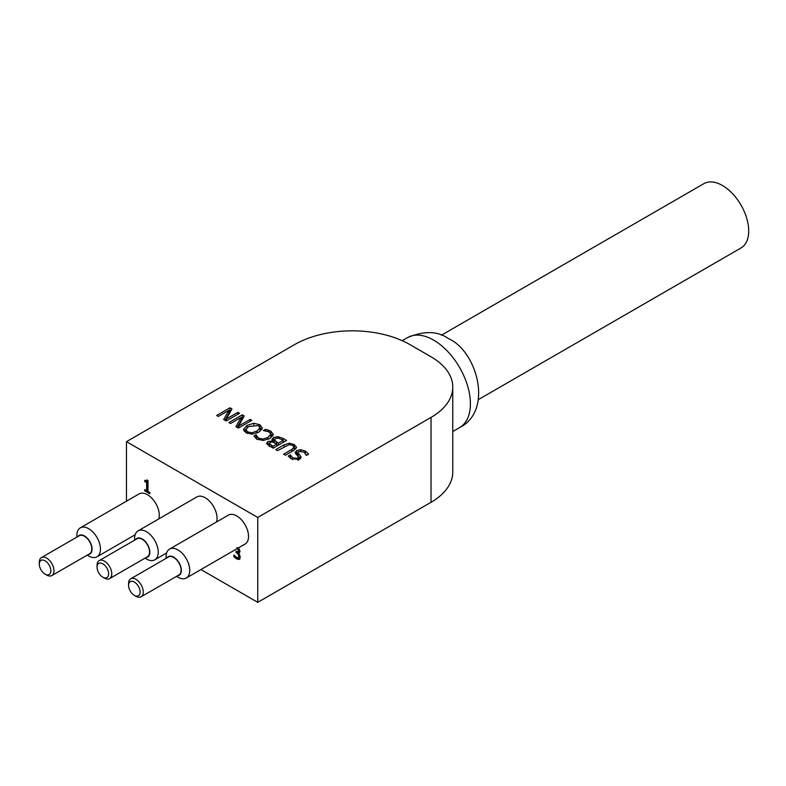 <?xml version="1.0" encoding="UTF-8"?>
<svg xmlns="http://www.w3.org/2000/svg" width="786" height="786" viewBox="0 0 786 786"><rect width="100%" height="100%" fill="white"/><g stroke="black" fill="none" stroke-linecap="round" stroke-linejoin="round"><path stroke-width="1.18" d="M238.413 551.507L239.15 550.308L237.323 547.557M238.679 557.608L239.357 555.997L238.728 553.875L236.547 552.185L236.547 551.448M239.858 559.141L237.274 558.767L234.405 556.36L234.405 555.555M239.592 552.607L238.119 552.863L239.534 554.582L240.261 557.245L239.298 559.465M239.337 559.436L236.743 559.062L233.874 556.665L234.405 556.36M233.874 556.665L233.874 554.945L236.665 557.608L238.777 557.549M238.728 557.579L238.207 557.883L238.836 556.301L238.197 554.179L236.026 552.489L236.547 552.185M236.026 552.489L236.026 551.143L238.187 551.713L238.63 550.613L236.802 547.862M238.571 547.813L240.054 551.271L239.347 552.794L238.119 552.863M144.722 490.808L144.722 489.57L146.628 490.67L146.628 482.545L144.722 481.445L144.722 480.334L146.51 480.836L146.894 479.902L147.984 480.531L147.984 491.456L149.851 492.527L149.851 493.765L144.722 490.808L145.253 489.875M149.851 493.166L145.253 490.503M146.628 490.67L147.159 490.366L147.159 482.24L145.253 480.61M146.628 482.545L147.159 482.24M144.722 481.445L145.253 481.14M146.727 480.6L147.316 480.138M46.649 575.057L45.077 574.144A8.165 4.716 60 0 1 39.3 564.142A8.165 4.716 60 0 1 45.077 560.811A8.165 4.716 60 0 1 50.854 570.813A8.165 4.716 60 0 1 45.077 574.144L46.649 575.057A10.395 6.003 -120 0 0 51.847 575.568A10.395 6.003 -120 0 0 51.847 563.572A10.395 6.003 -120 0 0 41.452 557.569A10.395 6.003 -120 0 0 39.3 562.324L39.3 564.142M41.452 557.569L79.258 535.738A10.395 6.003 60 0 1 89.653 541.741A10.395 6.003 60 0 1 89.653 553.747L51.847 575.568M104.41 578.083L102.838 577.179A8.165 4.716 60 0 1 97.061 567.178A8.165 4.716 60 0 1 102.838 563.837A8.165 4.716 60 0 1 108.615 573.839A8.165 4.716 60 0 1 102.838 577.179L104.41 578.083A10.395 6.003 -120 0 0 109.608 578.604A10.395 6.003 -120 0 0 109.608 566.598A10.395 6.003 -120 0 0 99.213 560.595A10.395 6.003 -120 0 0 97.061 565.36L97.061 567.178M99.213 560.595L137.019 538.774A10.395 6.003 60 0 1 147.414 544.767A10.395 6.003 60 0 1 147.414 556.773L109.608 578.604M135.919 596.279L134.337 595.366A8.165 4.716 60 0 1 128.57 585.364A8.165 4.716 60 0 1 134.337 582.033A8.165 4.716 60 0 1 140.114 592.035A8.165 4.716 60 0 1 134.337 595.366L135.919 596.279A10.395 6.003 -120 0 0 141.116 596.79A10.395 6.003 -120 0 0 141.116 584.784A10.395 6.003 -120 0 0 130.722 578.781A10.395 6.003 -120 0 0 128.57 583.546L128.57 585.364M130.722 578.781L168.528 556.96A10.395 6.003 60 0 1 178.923 562.963A10.395 6.003 60 0 1 178.923 574.969L141.116 596.79M167.123 557.765A10.768 6.219 60 0 1 179.11 562.855A10.768 6.219 60 0 1 177.518 575.774M177.921 577.179L176.506 576.364L177.921 577.179A16.712 9.648 -120 0 0 186.282 578.005A16.712 9.648 -120 0 0 186.282 558.708A16.712 9.648 -120 0 0 169.57 549.07A16.712 9.648 -120 0 0 166.111 556.714L166.111 558.355M169.57 549.07L228.382 515.115A16.712 9.648 60 0 1 245.085 524.763A16.712 9.648 60 0 1 245.085 544.05L186.282 578.005M135.614 539.579A10.768 6.219 60 0 1 147.601 544.669A10.768 6.219 60 0 1 146.019 557.588M146.422 558.993L144.997 558.168L146.422 558.993A16.712 9.648 -120 0 0 154.773 559.819A16.712 9.648 -120 0 0 154.773 540.522A16.712 9.648 -120 0 0 138.061 530.874A16.712 9.648 -120 0 0 134.602 538.528L134.602 540.159M138.061 530.874L196.873 496.919A16.712 9.648 60 0 1 211.346 503.246A16.712 9.648 60 0 1 216.504 521.963M77.853 536.543A10.768 6.219 60 0 1 89.84 541.633A10.768 6.219 60 0 1 88.258 554.552M88.661 555.957L87.236 555.142L88.661 555.957A16.712 9.648 -120 0 0 97.012 556.783A16.712 9.648 -120 0 0 97.012 537.496A16.712 9.648 -120 0 0 80.3 527.848A16.712 9.648 -120 0 0 76.841 535.492L76.841 537.133M80.3 527.848L139.112 493.893A16.712 9.648 60 0 1 153.584 500.22A16.712 9.648 60 0 1 158.752 518.937M478.458 399.553L741.011 247.973A37.129 21.438 -120 0 0 746.7 218.213A37.129 21.438 -120 0 0 722.442 185.496A37.129 21.438 -120 0 0 703.883 183.659L441.329 335.239M259.793 431.553L259.95 427.731L258.358 425.609L248.897 426.405L245.959 429.362L245.91 432.791M259.95 427.79L261.925 429.5M243.994 431.013L246.097 428.969M245.959 429.362L247.531 431.858L251.874 432.772L256.993 431.072L259.95 427.731M243.493 429.48L247.05 425.334L253.79 423.29L259.901 424.735L262.386 428.262L258.849 432.143L252.1 434.186L246.008 432.752L243.513 429.736M294.17 447.539L295.88 448.826M294.102 450.182L294.102 447.48L292.716 445.426L289.14 444.621L277.556 450.643L275.778 449.621L284.1 444.817L289.445 443.206L294.229 444.552L296.548 447.303L293.758 450.388L285.436 455.192L283.658 454.17L291.979 449.366L294.17 447.116L294.102 449.789M289.445 443.206L289.445 444.591M306.186 454.563L306.953 455.133M300.144 455.408L301.166 457.364L299.623 459.26L291.321 458.867L288.226 456.077L290.339 454.858L292.736 457.914L297.589 458.297L298.493 457.167L295.114 452.53L296.607 450.643L300.655 449.7L305.341 451.017L308.682 454.141L306.452 455.428L303.936 451.97L298.739 451.547L297.825 452.667L300.144 455.408L300.399 458.719M297.825 452.667L297.894 456.057M298.336 456.705L300.144 458.444M295.929 454.141L297.825 453.139M290.466 454.937L290.545 458.385M290.339 454.858L290.466 457.963M276.888 445.328L277.507 445.691M272.614 441.211L274.206 440.248M267.564 444.748L269.146 444.061M283.294 441.594L283.952 441.968M269.146 446.438L269.146 443.402L272.978 446.261L276.888 444.002L272.388 441.919L269.922 442.479L269.215 445.819M274.206 442.911L274.206 439.885L278.362 443.147L283.294 440.307L278.264 438.057L275.355 438.617L274.363 440.445L274.363 442.567M266.749 443.785L267.83 441.555L272.614 440.956L271.917 439.541L273.44 437.596L277.831 436.652L282.754 438.244L286.576 440.455L273.243 448.158L269.706 446.114L266.562 443.117M272.546 440.995L272.546 441.948M272.614 440.956L272.614 441.958M272.978 446.261L272.978 448.01M276.888 444.002L276.888 446.055M278.362 443.147L278.362 445.2M283.294 440.307L283.294 442.351M277.831 436.652L277.831 438.028M238.62 426.051L250.125 419.41L251.775 420.363L238.443 428.065L235.918 426.611L241.106 417.415L230.553 423.507L228.893 422.554L242.235 414.851L244.22 416L238.62 426.051L238.62 427.957M242.235 414.851L242.235 417.887L242.943 418.29M250.125 419.41L250.125 421.316M241.106 418.535L242.235 417.887M241.106 417.415L241.106 420.441L237.215 427.348M270.639 438.018L270.816 436.898M255.597 438.087L256.236 437.881L256.629 439.384M270.816 437.419L270.816 434.393L269.244 431.946L263.389 430.561L265.501 429.333L270.797 431.072L273.341 434.56L269.873 438.5L263.123 440.465L256.953 439.03L253.957 436.004L256.098 434.766L258.476 438.156L262.799 439.069L268.016 437.429L270.836 434.127L272.87 435.906M262.799 439.069L262.799 440.474M265.501 429.333L265.501 430.767M268.036 429.922L268.036 431.367M256.236 434.845L256.236 437.881M256.098 434.766L256.098 437.792M226.378 418.977L237.873 412.336L239.534 413.289L226.191 420.991L223.676 419.537L228.864 410.341L218.302 416.433L216.651 415.48L229.984 407.787L231.978 408.926L226.378 418.977L226.378 420.883M229.984 407.787L229.984 410.813L230.701 411.225M237.873 412.336L237.873 414.251M228.864 411.461L229.984 410.813M228.864 410.341L228.864 413.367L224.963 420.284M126.467 441.663L294.495 344.651A81.685 47.16 180 0 1 410.017 344.651L431.023 356.785A74.257 42.876 180 0 1 452.765 387.095A74.257 42.876 180 0 1 431.023 417.415L257.739 517.453L126.467 441.663L126.467 501.193M200.931 569.545L257.739 602.341L431.023 502.303A74.257 42.876 0 0 0 452.765 471.983L452.765 387.095M257.739 602.341L257.739 517.453M236.743 559.062L237.274 558.767M238.836 556.301L239.357 555.997M238.197 554.179L238.728 553.875M236.615 552.833L237.146 552.529M238.63 550.613L239.15 550.308M238.07 548.972L238.6 548.667M433.646 340.112A51.984 30.015 60 0 1 467.601 385.916A51.984 30.015 60 0 1 459.633 427.564C493.647 410.675 477.082 351.018 448.492 338.638C437.871 331.004 424.253 330.631 407.649 337.538A51.984 30.015 60 0 1 433.646 340.112M247.531 431.858L247.531 433.479M251.874 432.772L251.874 434.196M256.993 431.072L256.993 433.066M259.901 424.735L259.901 427.309M253.79 423.29L253.79 424.735M247.05 425.334L247.05 427.722M284.1 444.817L284.1 446.861M294.229 444.552L294.229 447.578M291.979 449.366L291.979 451.41M305.341 451.017L305.341 453.119M298.336 453.669L298.336 456.617M300.655 449.7L300.655 451.036M296.607 450.643L296.607 453.669M297.589 458.297L297.589 459.977M292.736 457.914L292.736 459.535M271.288 445.279L271.288 447.028M276.358 441.987L276.358 443.697M267.83 441.555L267.83 444.591M273.44 437.596L273.44 440.632M282.754 438.244L282.754 439.993M258.476 438.156L258.476 439.747M268.016 437.429L268.016 439.413M270.797 431.072L270.797 433.744M256.629 436.358L256.629 438.834M431.023 502.303L431.023 417.415M238.718 551.408L238.187 551.713M147.031 480.531L146.51 480.836M166.642 552.961L154.773 559.819M135.143 534.775L97.012 556.783M452.765 431.534L459.633 427.564M402.196 340.682L407.649 337.538M298.493 460.203L298.493 457.167M270.836 437.154L270.836 434.127"/></g></svg>
